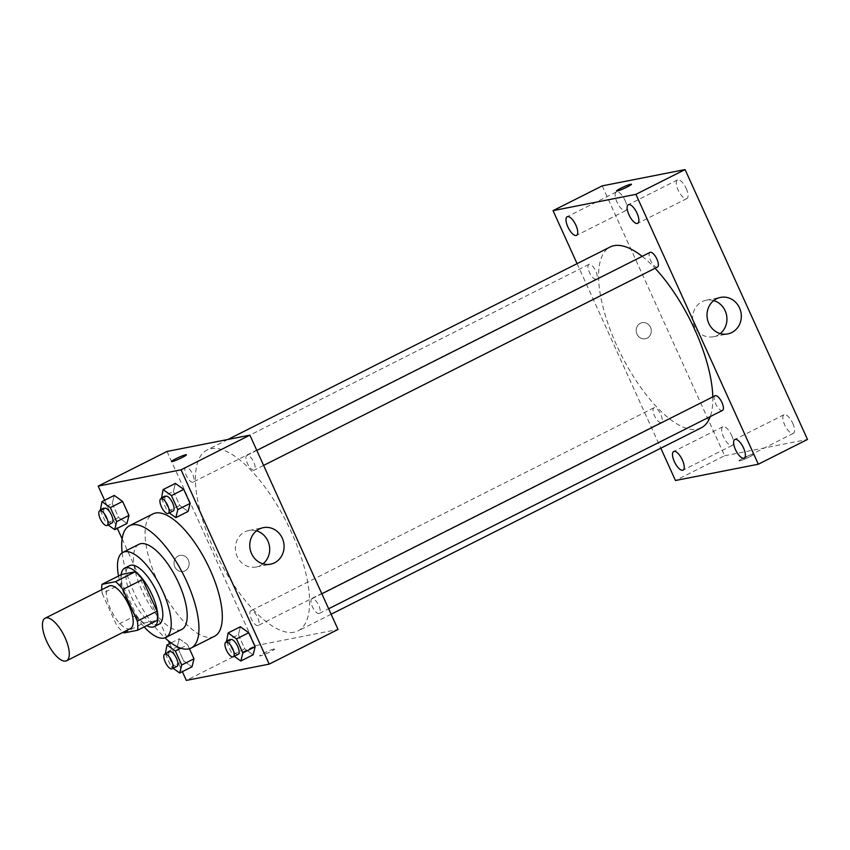 <?xml version="1.0" encoding="UTF-8"?>
<svg xmlns="http://www.w3.org/2000/svg" width="850" height="850" viewBox="0 0 850 850"><rect width="100%" height="100%" fill="white"/><g stroke="black" fill="none" stroke-linecap="round" stroke-linejoin="round"><path stroke-width="0.64" stroke-dasharray="4.25 3.19" d="M130.496 628.575A23.821 9.084 63.3 0 1 129.572 628.894A23.821 9.084 63.3 0 1 111.106 610.258A23.821 9.084 63.3 0 1 109.066 586.022M124.036 632.921L143.703 623.018A31.992 12.208 63.3 0 1 136.266 615.273L121.901 583.599L102.234 593.502A31.992 12.208 63.3 0 1 101.787 589.688M102.234 593.502L116.599 625.175A31.992 12.208 63.3 0 0 123.218 632.241M136.266 615.273L116.599 625.175M143.703 623.018L157.218 620.362M121.901 583.599A31.992 12.208 63.3 0 1 121.667 574.441M121.125 574.717A32.757 12.495 -116.7 0 0 126.777 599.888A32.757 12.495 -116.7 0 0 146.763 625.621M159.088 624.176A32.757 12.495 63.3 0 1 157.824 624.612A32.757 12.495 63.3 0 1 131.697 597.412A32.757 12.495 63.3 0 1 129.625 565.664M118.532 576.024A47.643 18.179 -116.7 0 0 125.949 598.538A47.643 18.179 -116.7 0 0 144.171 626.928M138.911 544.319A47.643 18.179 -116.7 0 0 141.918 590.495A47.643 18.179 -116.7 0 0 181.773 629.425M122.156 552.829A68.489 26.138 -116.7 0 0 133.864 592.078A68.489 26.138 -116.7 0 0 164.953 637.829M214.498 636.289A68.489 26.138 63.3 0 1 211.852 637.181A68.489 26.138 63.3 0 1 157.218 580.316A68.489 26.138 63.3 0 1 152.894 513.942M99.96 509.639L112.243 503.455L114.251 495.422L112.243 503.455L118.607 517.48L126.969 523.472L118.607 517.48L106.314 523.664L108.099 524.949M161.096 497.622L173.389 491.438L175.387 483.406L173.389 491.438L179.754 505.453L188.105 511.445L179.754 505.453L167.461 511.647L169.246 512.922M104.614 500.278L117.332 528.317M122.113 538.858L168.374 640.836M169.639 643.631L182.367 671.681M180.795 648.21L187.637 644.768L189.423 648.72L187.637 644.768L179.276 638.775L177.278 646.808L183.632 660.832L191.994 666.825L183.632 660.832L171.349 667.016L173.134 668.302M226.121 640.974L238.414 634.791L240.412 626.758L238.414 634.791L244.779 648.816L253.141 654.808L244.779 648.816L232.486 654.999L234.271 656.285M167.014 451.446L255.159 645.756L186.331 680.414M184.96 570.871A8.192 7.522 78.9 0 0 188.721 561.011A8.192 7.522 78.9 0 0 180.009 555.422A8.192 7.522 78.9 0 0 174.208 564.899A8.192 7.522 78.9 0 0 183.164 571.487A8.192 7.522 78.9 0 0 184.96 570.871A8.192 7.522 78.9 0 0 188.721 561A8.192 7.522 78.9 0 0 180.009 555.422A8.192 7.522 78.9 0 0 174.208 564.899A8.192 7.522 78.9 0 0 183.175 571.487A8.192 7.522 78.9 0 0 184.96 570.871M294.142 632.209A101.246 38.633 63.3 0 1 215.656 552.999A101.246 38.633 63.3 0 1 206.986 450.033A101.246 38.633 63.3 0 1 287.024 523.079A101.246 38.633 63.3 0 1 298.063 630.881A101.246 38.633 63.3 0 1 294.142 632.209M255.159 645.756L338.034 629.457M253.959 470.209A8.224 3.134 63.3 0 1 247.584 463.781A8.224 3.134 63.3 0 1 246.883 455.419A8.224 3.134 63.3 0 1 253.385 461.359A8.224 3.134 63.3 0 1 254.278 470.103A8.224 3.134 63.3 0 1 253.959 470.209M192.822 482.237A8.224 3.134 63.3 0 1 186.447 475.798A8.224 3.134 63.3 0 1 185.746 467.447A8.224 3.134 63.3 0 1 192.238 473.376A8.224 3.134 63.3 0 1 193.141 482.12A8.224 3.134 63.3 0 1 192.822 482.237M257.848 625.589A8.224 3.134 63.3 0 1 251.472 619.161A8.224 3.134 63.3 0 1 250.771 610.799A8.224 3.134 63.3 0 1 257.274 616.728A8.224 3.134 63.3 0 1 258.166 625.483A8.224 3.134 63.3 0 1 257.848 625.589M312.237 598.676A8.224 3.134 -116.7 0 0 311.918 598.782A8.224 3.134 -116.7 0 0 312.811 607.527A8.224 3.134 -116.7 0 0 319.303 613.456A8.224 3.134 -116.7 0 0 318.601 605.104A8.224 3.134 -116.7 0 0 312.237 598.676M273.859 649.06A8.192 0.807 -24.4 0 0 265.317 652.407A8.192 0.807 -24.4 0 0 259.643 655.839A8.192 0.807 -24.4 0 0 267.431 653.193A8.192 0.807 -24.4 0 0 274.55 649.081A8.192 0.807 -24.4 0 0 273.859 649.06M273.859 649.049A8.192 0.807 -24.4 0 0 265.317 652.396A8.192 0.807 -24.4 0 0 259.632 655.839A8.192 0.807 -24.4 0 0 267.421 653.183A8.192 0.807 -24.4 0 0 274.55 649.071A8.192 0.807 -24.4 0 0 273.859 649.049M186.416 454.771L186.416 454.771A8.192 0.807 155.6 0 1 180.742 458.214A8.192 0.807 155.6 0 1 172.199 461.561A8.192 0.807 155.6 0 1 171.498 461.539L171.498 461.539M262.969 563.837A18.615 17.106 -101.1 0 1 260.185 565.622A18.615 17.106 -101.1 0 1 256.126 567.014A18.615 17.106 -101.1 0 1 235.758 552.054A18.615 17.106 -101.1 0 1 248.944 530.485A18.615 17.106 -101.1 0 1 256.488 530.836M701.229 427.848A101.246 38.633 63.3 0 1 697.308 429.186A101.246 38.633 63.3 0 1 618.821 349.977A101.246 38.633 63.3 0 1 610.151 246.999M642.186 256.36A101.246 38.633 63.3 0 1 655.053 268.281M712.789 396.908A101.246 38.633 63.3 0 1 710.228 416.596M715.073 395.749A8.224 3.134 -116.7 0 0 715.976 404.504A8.224 3.134 -116.7 0 0 722.468 410.433M595.977 279.204A8.224 3.134 63.3 0 1 589.613 272.776A8.224 3.134 63.3 0 1 588.901 264.414A8.224 3.134 63.3 0 1 595.404 270.353A8.224 3.134 63.3 0 1 596.296 279.098A8.224 3.134 63.3 0 1 595.977 279.204M661.013 422.567A8.224 3.134 63.3 0 1 654.638 416.128A8.224 3.134 63.3 0 1 653.937 407.777A8.224 3.134 63.3 0 1 660.429 413.706A8.224 3.134 63.3 0 1 661.332 422.45A8.224 3.134 63.3 0 1 661.013 422.567M657.443 267.081A8.224 3.134 63.3 0 1 657.124 267.187A8.224 3.134 63.3 0 1 650.749 260.759A8.224 3.134 63.3 0 1 650.048 252.397M577.086 263.649L660.811 448.205M602.204 185.874L724.625 455.749L675.463 480.505M724.625 455.749L807.5 439.461M753.153 454.102A8.192 0.807 -24.4 0 0 744.611 457.449A8.192 0.807 -24.4 0 0 738.937 460.891A8.192 0.807 -24.4 0 0 746.725 458.235A8.192 0.807 -24.4 0 0 753.854 454.123A8.192 0.807 -24.4 0 0 753.153 454.102A8.192 0.807 -24.4 0 0 744.611 457.449A8.192 0.807 -24.4 0 0 738.937 460.881A8.192 0.807 -24.4 0 0 746.725 458.235A8.192 0.807 -24.4 0 0 753.854 454.123A8.192 0.807 -24.4 0 0 753.153 454.102M650.516 327.314A8.192 7.522 78.9 0 0 642.175 322.681A8.192 7.522 78.9 0 0 636.363 332.169A8.192 7.522 78.9 0 0 645.331 338.757A8.192 7.522 78.9 0 0 650.516 327.314A8.192 7.522 78.9 0 0 642.175 322.681A8.192 7.522 78.9 0 0 636.363 332.169A8.192 7.522 78.9 0 0 645.331 338.746A8.192 7.522 78.9 0 0 650.516 327.314M686.205 188.466A10.434 3.984 63.3 0 1 686.864 198.581A10.434 3.984 63.3 0 1 686.46 198.719A10.434 3.984 63.3 0 1 678.374 190.559A10.434 3.984 63.3 0 1 677.482 179.945A10.434 3.984 63.3 0 1 686.205 188.466M792.71 423.257A10.434 3.984 63.3 0 1 793.369 433.373A10.434 3.984 63.3 0 1 792.965 433.511A10.434 3.984 63.3 0 1 784.879 425.34A10.434 3.984 63.3 0 1 783.987 414.736A10.434 3.984 63.3 0 1 792.71 423.257M731.574 435.274A10.434 3.984 63.3 0 1 732.232 445.389A10.434 3.984 63.3 0 1 731.829 445.527A10.434 3.984 63.3 0 1 723.732 437.368A10.434 3.984 63.3 0 1 722.84 426.753A10.434 3.984 63.3 0 1 731.574 435.274M625.069 200.494A10.434 3.984 63.3 0 1 625.727 210.598A10.434 3.984 63.3 0 1 625.324 210.736A10.434 3.984 63.3 0 1 617.227 202.576A10.434 3.984 63.3 0 1 616.335 191.962A10.434 3.984 63.3 0 1 625.069 200.494M720.216 333.572A18.615 17.106 -101.1 0 1 713.373 336.749A18.615 17.106 -101.1 0 1 692.994 321.789A18.615 17.106 -101.1 0 1 706.191 300.231A18.615 17.106 -101.1 0 1 713.734 300.581M631.433 184.259L631.433 184.259A8.192 0.807 155.6 0 1 625.759 187.691A8.192 0.807 155.6 0 1 617.217 191.048A8.192 0.807 155.6 0 1 616.526 191.027A8.192 0.807 155.6 0 1 616.526 191.016L616.526 191.016M226.493 641.793L232.486 654.999M238.181 654.309A8.224 3.134 63.3 0 1 237.862 654.426A8.224 3.134 63.3 0 1 231.498 647.987A8.224 3.134 63.3 0 1 230.786 639.636M238.414 634.791L244.779 648.816M161.468 498.44L167.461 511.647M173.156 510.956A8.224 3.134 63.3 0 1 172.837 511.062A8.224 3.134 63.3 0 1 166.462 504.634A8.224 3.134 63.3 0 1 165.761 496.272M173.389 491.438L179.754 505.453M165.357 653.809L171.349 667.016M177.044 666.336A8.224 3.134 63.3 0 1 176.726 666.442A8.224 3.134 63.3 0 1 170.351 660.014A8.224 3.134 63.3 0 1 169.649 651.653M187.637 644.768L179.276 638.775L171.052 642.919M179.276 638.775L177.278 646.808L164.985 653.002M177.278 646.808L183.632 660.832M100.321 510.457L106.314 523.664M112.009 522.973A8.224 3.134 63.3 0 1 111.69 523.09A8.224 3.134 63.3 0 1 105.326 516.651A8.224 3.134 63.3 0 1 104.624 508.3M112.243 503.455L118.607 517.48M256.126 567.014L270.512 564.188M248.944 530.485L263.33 527.659M227.97 439.461L206.986 450.033M331.118 614.231L298.063 630.881M319.303 613.456L328.642 608.759M311.918 598.782L321.842 593.778M588.901 264.414L185.746 467.447M596.296 279.098L193.141 482.12M653.937 407.777L250.771 610.799M661.332 422.45L258.166 625.483M256.817 450.426L246.883 455.419M263.617 465.407L254.278 470.103M616.335 191.962L567.173 216.729M625.727 210.598L576.555 235.365M722.84 426.753L673.678 451.509M732.232 445.389L683.06 470.146M783.987 414.736L734.814 439.493M793.369 433.373L744.207 458.129M677.482 179.945L628.309 204.701M686.864 198.581L637.702 223.337M713.373 336.749L727.759 333.922M706.191 300.231L720.577 297.404"/><path stroke-width="1.27" d="M65.652 661.077A23.821 9.084 63.3 0 1 47.186 642.441A23.821 9.084 63.3 0 1 45.146 618.216A23.821 9.084 63.3 0 1 63.984 635.396A23.821 9.084 63.3 0 1 66.576 660.769A23.821 9.084 63.3 0 1 65.652 661.077M45.146 618.216L109.066 586.022A23.821 9.084 63.3 0 1 127.893 603.213A23.821 9.084 63.3 0 1 130.496 628.575L66.576 660.769M102 584.343L121.667 574.441L135.182 571.784A31.992 12.208 63.3 0 1 142.619 579.53L156.984 611.192L137.317 621.106L122.953 589.433A31.992 12.208 63.3 0 0 115.515 581.687L102 584.343A31.992 12.208 63.3 0 0 101.787 589.688M137.317 621.106A31.992 12.208 63.3 0 1 137.551 630.264L124.036 632.921A31.992 12.208 63.3 0 1 123.218 632.241M156.984 611.192A31.992 12.208 63.3 0 1 157.218 620.362L137.551 630.264M146.763 625.621A32.757 12.495 -116.7 0 0 154.179 626.652A32.757 12.495 -116.7 0 0 150.609 591.781A32.757 12.495 -116.7 0 0 124.716 568.14A32.757 12.495 -116.7 0 0 121.125 574.717M124.716 568.14L129.625 565.664A32.757 12.495 63.3 0 1 155.518 589.305A32.757 12.495 63.3 0 1 159.088 624.176L154.179 626.652M142.619 579.53L122.953 589.433M135.182 571.784L115.515 581.687M144.171 626.928A47.643 18.179 -116.7 0 0 165.792 637.479A47.643 18.179 -116.7 0 0 160.597 586.744A47.643 18.179 -116.7 0 0 122.931 552.372A47.643 18.179 -116.7 0 0 118.532 576.024M165.792 637.479L181.773 629.425A47.643 18.179 -116.7 0 0 176.577 578.701A47.643 18.179 -116.7 0 0 138.911 544.319L122.931 552.372M164.953 637.829A68.489 26.138 -116.7 0 0 191.144 648.04A68.489 26.138 -116.7 0 0 183.674 575.121A68.489 26.138 -116.7 0 0 129.54 525.704A68.489 26.138 -116.7 0 0 122.156 552.829M129.54 525.704L152.894 513.942A68.489 26.138 63.3 0 1 207.028 563.359A68.489 26.138 63.3 0 1 214.498 636.289L191.144 648.04M108.099 524.949L114.676 529.656L126.969 523.472L128.966 515.44L122.602 501.415L114.251 495.422L101.957 501.617L100.321 510.457M169.246 512.922L175.822 517.639L188.105 511.445L190.113 503.423L183.749 489.398L175.387 483.406L163.094 489.589L161.468 498.44M182.367 671.681L186.331 680.414L269.195 664.126L181.061 469.816L98.186 486.104L104.614 500.278M117.332 528.317L122.113 538.858M168.374 640.836L169.639 643.631M173.134 668.302L179.701 673.019L191.994 666.825L193.991 658.793L189.423 648.72L193.991 658.793L181.709 664.987L175.344 650.962L166.982 644.969L165.357 653.809M234.271 656.285L240.847 660.992L253.141 654.808L255.138 646.776L248.774 632.751L240.412 626.758L228.129 632.952L226.493 641.793M269.195 664.126L338.034 629.457L249.889 435.158L167.014 451.446L98.186 486.104M249.889 435.158L181.061 469.816M274.571 562.796A18.615 17.106 -101.1 0 1 270.512 564.188A18.615 17.106 -101.1 0 1 250.134 549.227A18.615 17.106 -101.1 0 1 263.33 527.659A18.615 17.106 -101.1 0 1 283.124 540.366A18.615 17.106 -101.1 0 1 274.571 562.796M172.199 461.561A8.192 0.807 155.6 0 1 171.498 461.539A8.192 0.807 155.6 0 1 178.627 457.428A8.192 0.807 155.6 0 1 186.416 454.771A8.192 0.807 155.6 0 1 180.742 458.214A8.192 0.807 155.6 0 1 172.199 461.561M171.498 461.539A8.192 0.807 155.6 0 1 178.627 457.428A8.192 0.807 155.6 0 1 186.416 454.771M256.488 530.836A18.615 17.106 -101.1 0 1 269.322 545.456A18.615 17.106 -101.1 0 1 262.969 563.837M227.97 439.461L610.151 246.999A101.246 38.633 63.3 0 1 642.186 256.36M655.053 268.281A101.246 38.633 63.3 0 1 712.789 396.908M710.228 416.596A101.246 38.633 63.3 0 1 701.229 427.848L331.118 614.231M328.642 608.759L722.468 410.433A8.224 3.134 -116.7 0 0 721.767 402.071A8.224 3.134 -116.7 0 0 715.392 395.643A8.224 3.134 -116.7 0 0 715.073 395.749L321.842 593.778M256.817 450.426L650.048 252.397A8.224 3.134 63.3 0 1 656.54 258.326A8.224 3.134 63.3 0 1 657.443 267.081L263.617 465.407M660.811 448.205L675.463 480.505L758.338 464.217L635.917 194.342L553.042 210.641L577.086 263.649M576.151 235.503A10.434 3.984 -116.7 0 0 576.555 235.365A10.434 3.984 -116.7 0 0 575.418 224.251A10.434 3.984 -116.7 0 0 567.173 216.729A10.434 3.984 -116.7 0 0 568.066 227.333A10.434 3.984 -116.7 0 0 576.151 235.503M682.656 470.284A10.434 3.984 -116.7 0 0 683.06 470.146A10.434 3.984 -116.7 0 0 681.923 459.043A10.434 3.984 -116.7 0 0 673.678 451.509A10.434 3.984 -116.7 0 0 674.571 462.124A10.434 3.984 -116.7 0 0 682.656 470.284M743.803 458.267A10.434 3.984 -116.7 0 0 744.207 458.129A10.434 3.984 -116.7 0 0 743.07 447.015A10.434 3.984 -116.7 0 0 734.814 439.493A10.434 3.984 -116.7 0 0 735.707 450.107A10.434 3.984 -116.7 0 0 743.803 458.267M637.298 223.476A10.434 3.984 -116.7 0 0 637.702 223.337A10.434 3.984 -116.7 0 0 636.565 212.234A10.434 3.984 -116.7 0 0 628.309 204.701A10.434 3.984 -116.7 0 0 629.202 215.316A10.434 3.984 -116.7 0 0 637.298 223.476M758.338 464.217L807.5 439.461L685.079 169.586L602.204 185.874L553.042 210.641M685.079 169.586L635.917 194.342M617.217 191.038A8.192 0.807 155.6 0 1 616.526 191.016A8.192 0.807 155.6 0 1 623.645 186.904A8.192 0.807 155.6 0 1 631.433 184.248A8.192 0.807 155.6 0 1 625.759 187.691A8.192 0.807 155.6 0 1 617.217 191.038M739.532 307.923A18.615 17.106 -101.1 0 1 727.759 333.922A18.615 17.106 -101.1 0 1 707.381 318.962A18.615 17.106 -101.1 0 1 720.577 297.404A18.615 17.106 -101.1 0 1 739.532 307.923M713.734 300.581A18.615 17.106 -101.1 0 1 725.146 310.749A18.615 17.106 -101.1 0 1 720.216 333.572M616.526 191.016A8.192 0.807 155.6 0 1 623.645 186.904A8.192 0.807 155.6 0 1 631.433 184.259M240.847 660.992L242.845 652.97L236.481 638.945L228.129 632.952M225.877 642.111L230.786 639.636A8.224 3.134 63.3 0 1 237.288 645.564A8.224 3.134 63.3 0 1 238.181 654.309L233.261 656.784A8.224 3.134 63.3 0 1 232.953 656.901A8.224 3.134 63.3 0 1 226.578 650.463A8.224 3.134 63.3 0 1 225.877 642.111A8.224 3.134 63.3 0 1 232.369 648.04A8.224 3.134 63.3 0 1 233.261 656.784M253.141 654.808L255.138 646.776L242.845 652.97M255.138 646.776L248.774 632.751L236.481 638.945M248.774 632.751L240.412 626.758M175.822 517.639L177.82 509.607L171.456 495.592L163.094 489.589M160.841 498.748L165.761 496.272A8.224 3.134 63.3 0 1 172.263 502.201A8.224 3.134 63.3 0 1 173.156 510.956L168.236 513.432A8.224 3.134 63.3 0 1 167.917 513.538A8.224 3.134 63.3 0 1 161.553 507.11A8.224 3.134 63.3 0 1 160.841 498.748A8.224 3.134 63.3 0 1 167.344 504.688A8.224 3.134 63.3 0 1 168.236 513.432M188.105 511.445L190.113 503.423L177.82 509.607M190.113 503.423L183.749 489.398L171.456 495.592M183.749 489.398L175.387 483.406M179.701 673.019L181.709 664.987M164.73 654.128L169.649 651.653A8.224 3.134 63.3 0 1 176.141 657.581A8.224 3.134 63.3 0 1 177.044 666.336L172.125 668.812A8.224 3.134 63.3 0 1 171.806 668.918A8.224 3.134 63.3 0 1 165.431 662.49A8.224 3.134 63.3 0 1 164.73 654.128A8.224 3.134 63.3 0 1 171.232 660.057A8.224 3.134 63.3 0 1 172.125 668.812M171.052 642.919L166.982 644.969M191.994 666.825L193.991 658.793M180.795 648.21L175.344 650.962M114.676 529.656L116.673 521.634L110.319 507.609L101.957 501.617M99.705 510.776L104.624 508.3A8.224 3.134 63.3 0 1 111.116 514.229A8.224 3.134 63.3 0 1 112.009 522.973L107.1 525.449A8.224 3.134 63.3 0 1 106.781 525.566A8.224 3.134 63.3 0 1 100.406 519.127A8.224 3.134 63.3 0 1 99.705 510.776A8.224 3.134 63.3 0 1 106.197 516.704A8.224 3.134 63.3 0 1 107.1 525.449M126.969 523.472L128.966 515.44L116.673 521.634M128.966 515.44L122.602 501.415L110.319 507.609M122.602 501.415L114.251 495.422"/></g></svg>
